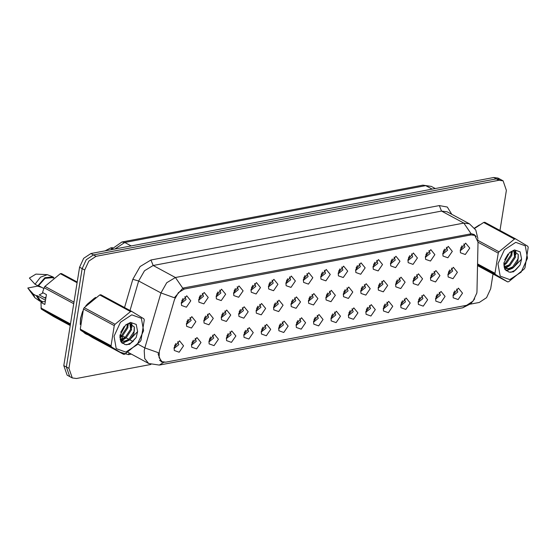 <?xml version="1.0" encoding="UTF-8"?>
<svg xmlns="http://www.w3.org/2000/svg" width="556" height="556" viewBox="0 0 556 556"><rect width="100%" height="100%" fill="white"/><g stroke="black" fill="none" stroke-linecap="round" stroke-linejoin="round"><path stroke-width="0.83" d="M442.854 253.168L448.24 246.391L452.292 251.381L447.893 257.775L443.021 256.066L442.854 253.168M442.764 254.064L447.552 250.2L446.426 247.267M425.416 256.455L430.803 249.679L434.855 254.676L430.462 261.07L425.59 259.36L425.416 256.455M425.326 257.358L430.115 253.494L428.989 250.561M407.979 259.749L413.372 252.973L417.424 257.963L413.025 264.364L408.153 262.647L407.979 259.749M407.889 260.646L412.684 256.782L411.551 253.856M390.548 263.044L395.935 256.267L399.986 261.257L395.594 267.651L390.715 265.942L390.548 263.044M390.458 263.94L395.247 260.076L394.121 257.143M373.111 266.331L378.504 259.555L382.556 264.552L378.156 270.946L373.284 269.236L373.111 266.331M373.02 267.234L377.809 263.37L376.683 260.437M355.68 269.625L361.066 262.849L365.118 267.839L360.726 274.24L355.847 272.523L355.68 269.625M355.59 270.522L360.378 266.658L359.252 263.732M338.243 272.92L343.629 266.143L347.688 271.133L343.288 277.527L338.416 275.818L338.243 272.92M338.152 273.816L342.941 269.952L341.815 267.019M320.812 276.207L326.198 269.431L330.25 274.428L325.858 280.822L320.979 279.112L320.812 276.207M320.722 277.11L325.51 273.246L324.384 270.313M303.374 279.501L308.761 272.725L312.813 277.715L308.42 284.116L303.548 282.399L303.374 279.501M303.284 280.398L308.073 276.534L306.947 273.608M285.937 282.795L291.33 276.019L295.382 281.009L290.983 287.403L286.111 285.694L285.937 282.795M285.847 283.692L290.642 279.828L289.516 276.895M268.506 286.083L273.893 279.307L277.944 284.304L273.552 290.698L268.673 288.988L268.506 286.083M268.416 286.986L273.204 283.122L272.079 280.189M251.069 289.377L256.462 282.601L260.514 287.598L256.114 293.992L251.242 292.275L251.069 289.377M250.978 290.274L255.767 286.409L254.641 283.484M233.638 292.671L239.024 285.895L243.076 290.885L238.684 297.279L233.805 295.57L233.638 292.671M233.548 293.568L238.336 289.704L237.21 286.778M216.201 295.959L221.587 289.183L225.646 294.18L221.246 300.574L216.374 298.864L216.201 295.959M216.11 296.862L220.899 292.998L219.773 290.065M198.77 299.253L204.156 292.477L208.208 297.474L203.816 303.868L198.937 302.151L198.77 299.253M198.68 300.157L203.468 296.285L202.342 293.359M181.332 302.547L186.719 295.771L190.771 300.761L186.378 307.155L181.506 305.446L181.332 302.547M181.242 303.444L186.031 299.58L184.905 296.654M460.285 249.873L465.671 243.097L469.73 248.087L465.33 254.488L460.458 252.771L460.285 249.873M460.194 250.77L464.983 246.906L463.857 243.98M430.525 277.34L435.911 270.563L439.963 275.554L435.57 281.948L430.698 280.238L430.525 277.34M430.434 278.236L435.223 274.372L434.097 271.446M413.087 280.627L418.48 273.851L422.532 278.848L418.133 285.242L413.261 283.532L413.087 280.627M413.004 281.531L417.792 277.666L416.666 274.733M395.657 283.921L401.043 277.145L405.095 282.142L400.702 288.536L395.83 286.82L395.657 283.921M395.566 284.825L400.355 280.961L399.229 278.028M378.219 287.216L383.612 280.439L387.664 285.43L383.265 291.824L378.393 290.114L378.219 287.216M378.129 288.112L382.924 284.248L381.791 281.322M360.788 290.503L366.175 283.727L370.226 288.724L365.834 295.118L360.955 293.408L360.788 290.503M360.698 291.407L365.487 287.542L364.361 284.609M343.351 293.797L348.744 287.021L352.796 292.018L348.397 298.412L343.525 296.702L343.351 293.797M343.26 294.701L348.049 290.837L346.923 287.904M325.92 297.092L331.306 290.315L335.358 295.305L330.966 301.7L326.087 299.99L325.92 297.092M325.83 297.988L330.618 294.124L329.493 291.198M308.483 300.379L313.869 293.603L317.928 298.6L313.528 304.994L308.656 303.284L308.483 300.379M308.392 301.282L313.181 297.418L312.055 294.485M291.052 303.673L296.438 296.897L300.49 301.894L296.091 308.288L291.219 306.578L291.052 303.673M290.962 304.577L295.75 300.713L294.624 297.78M273.615 306.968L279.001 300.191L283.053 305.181L278.66 311.575L273.788 309.866L273.615 306.968M273.524 307.864L278.313 304L277.187 301.074M256.177 310.255L261.57 303.479L265.622 308.476L261.223 314.87L256.351 313.16L256.177 310.255M256.087 311.158L260.882 307.294L259.749 304.361M238.746 313.549L244.133 306.773L248.184 311.77L243.792 318.164L238.913 316.454L238.746 313.549M238.656 314.453L243.445 310.589L242.319 307.656M221.309 316.844L226.702 310.067L230.754 315.057L226.355 321.458L221.483 319.742L221.309 316.844M221.219 317.74L226.007 313.876L224.881 310.95M203.878 320.138L209.264 313.362L213.316 318.352L208.924 324.746L204.045 323.036L203.878 320.138M203.788 321.034L208.576 317.17L207.451 314.237M186.441 323.425L191.827 316.649L195.886 321.646L191.486 328.04L186.614 326.33L186.441 323.425M186.35 324.329L191.139 320.464L190.013 317.532M447.962 274.045L453.348 267.269L457.4 272.266L453.008 278.66L448.129 276.944L447.962 274.045M447.872 274.949L452.66 271.078L451.535 268.152M435.633 298.218L441.026 291.441L445.078 296.438L440.679 302.832L435.807 301.123L435.633 298.218M435.543 299.121L440.331 295.257L439.205 292.324M418.202 301.512L423.589 294.736L427.64 299.726L423.248 306.127L418.369 304.41L418.202 301.512M418.112 302.408L422.901 298.544L421.775 295.618M400.765 304.806L406.151 298.03L410.203 303.02L405.81 309.414L400.939 307.704L400.765 304.806M400.674 305.703L405.463 301.839L404.337 298.906M383.327 308.094L388.72 301.317L392.772 306.314L388.373 312.708L383.501 310.999L383.327 308.094M383.237 308.997L388.032 305.133L386.906 302.2M365.897 311.388L371.283 304.612L375.335 309.602L370.942 316.003L366.07 314.286L365.897 311.388M365.806 312.284L370.595 308.42L369.469 305.494M348.459 314.682L353.852 307.906L357.904 312.896L353.505 319.29L348.633 317.58L348.459 314.682M348.369 315.579L353.164 311.714L352.031 308.782M331.029 317.969L336.415 311.193L340.467 316.19L336.074 322.584L331.195 320.875L331.029 317.969M330.938 318.873L335.727 315.009L334.601 312.076M313.591 321.264L318.984 314.487L323.036 319.478L318.637 325.879L313.765 324.162L313.591 321.264M313.501 322.16L318.289 318.296L317.163 315.37M296.16 324.558L301.547 317.782L305.598 322.772L301.206 329.166L296.327 327.456L296.16 324.558M296.07 325.455L300.859 321.59L299.733 318.657M278.723 327.845L284.109 321.069L288.161 326.066L283.768 332.46L278.897 330.75L278.723 327.845M278.632 328.749L283.421 324.885L282.295 321.952M261.285 331.14L266.678 324.363L270.73 329.354L266.331 335.755L261.459 334.038L261.285 331.14M261.202 332.036L265.99 328.172L264.865 325.246M243.855 334.434L249.241 327.658L253.293 332.648L248.9 339.042L244.028 337.332L243.855 334.434M243.764 335.331L248.553 331.466L247.427 328.533M226.417 337.721L231.81 330.945L235.862 335.942L231.463 342.336L226.591 340.626L226.417 337.721M226.327 338.625L231.122 334.761L229.989 331.828M208.986 341.016L214.373 334.239L218.425 339.236L214.032 345.63L209.153 343.914L208.986 341.016M208.896 341.912L213.685 338.048L212.559 335.122M191.549 344.31L196.942 337.534L200.994 342.524L196.595 348.918L191.723 347.208L191.549 344.31M191.459 345.206L196.247 341.342L195.121 338.416M174.118 347.597L179.505 340.821L183.556 345.818L179.164 352.212L174.285 350.502L174.118 347.597M174.028 348.501L178.817 344.637L177.691 341.704M453.07 294.93L458.457 288.154L462.509 293.144L458.116 299.538L453.237 297.828L453.07 294.93M452.98 295.827L457.769 291.963L456.643 289.03M476.978 291.184L476.812 293.019L473.107 301.06L466.602 305.334L165.744 362.144L161.956 361.643L159.072 357.571L159.391 351.156L174.508 299.455L178.427 292.56L184.286 289.023L471.05 234.875L474.838 235.376L478 242.145L476.978 291.184M105.028 250.902L110.561 247.941L112.458 247.587M454.829 290.83L453.487 293.325M175.877 343.504L174.535 345.999M193.314 340.216L191.966 342.704M210.745 336.922L209.403 339.417M228.182 333.628L226.841 336.123M245.62 330.333L244.272 332.829M263.051 327.046L261.709 329.541M280.488 323.752L279.14 326.247M297.919 320.458L296.577 322.953M315.356 317.17L314.008 319.658M332.787 313.876L331.445 316.371M350.224 310.582L348.883 313.077M367.662 307.294L366.314 309.782M385.093 304L383.751 306.495M402.53 300.706L401.182 303.201M419.961 297.418L418.619 299.906M437.398 294.124L436.05 296.619M449.721 269.952L448.379 272.447M188.206 319.332L186.858 321.827M205.637 316.037L204.295 318.532M223.074 312.75L221.733 315.238M240.505 309.456L239.163 311.951M257.942 306.161L256.601 308.656M275.38 302.874L274.032 305.362M292.81 299.58L291.469 302.075M310.248 296.285L308.9 298.78M327.679 292.998L326.337 295.486M345.116 289.704L343.768 292.199M362.547 286.409L361.205 288.905M379.984 283.122L378.643 285.61M397.422 279.828L396.074 282.323M414.852 276.534L413.511 279.029M432.29 273.246L430.942 275.734M462.05 245.78L460.702 248.268M183.098 298.454L181.749 300.942M200.528 295.16L199.187 297.655M217.966 291.865L216.618 294.36M235.396 288.578L234.055 291.066M252.834 285.284L251.493 287.779M270.272 281.989L268.923 284.484M287.702 278.695L286.361 281.19M305.14 275.408L303.791 277.903M322.57 272.113L321.229 274.608M340.008 268.819L338.66 271.314M357.438 265.532L356.097 268.02M374.876 262.237L373.535 264.732M392.307 258.943L390.965 261.438M409.744 255.656L408.403 258.144M427.182 252.361L425.833 254.856M444.612 249.067L443.271 251.562M489.836 224.971L489.224 224.638M479.494 224.916L474.483 228.085M105.897 297.467L105.286 297.14M95.556 297.418L85.728 305.856M82.684 311.165L80.446 318.512L80.259 324.482M165.076 362.234L161.289 361.928L158.196 354.325L158.363 352.685L144.859 347.924L160.927 292.963L166.737 282.754L175.425 277.513L463.815 223.06L471.147 233.77L474.136 234.472L476.235 236.488M499.99 230.448L506.412 190.388L503.083 180.832L497.947 178.066L493.735 177.51L90.92 253.571L83.685 258.318L79.571 267.248L63.815 365.612L66.386 366.995L69.708 376.551L66.386 366.995L82.135 268.631L66.386 366.995L68.951 368.378L72.28 377.934L76.485 378.49L150.884 364.444M90.92 253.571L93.484 254.954L86.249 259.701L82.135 268.631L86.249 259.701L93.484 254.954L496.306 178.893L93.484 254.954L96.056 256.337L88.821 261.084L84.707 270.021L68.951 368.378M500.511 179.449L496.306 178.893L500.511 179.449M182.757 288.223L175.425 277.513L153.164 265.518L144.484 270.758L138.673 280.968L160.927 292.963L174.369 297.717L182.757 288.223L183.716 287.945L471.147 233.77M83.344 332.015L85.826 333.968L87.855 334.768M470.39 304.118L479.307 302.429L486.542 297.682L490.656 288.752L493.019 274.004M503.083 180.832L498.871 180.276L96.056 256.337M84.727 333.273L85.367 333.482M63.815 365.612L67.144 375.168L72.28 377.934M453.661 292.88L454.016 292.658M448.907 271.78L448.553 271.995M461.23 247.608L460.875 247.823M436.231 296.174L436.578 295.952M418.793 299.462L419.148 299.246M401.356 302.756L401.71 302.534M383.925 306.05L384.272 305.828M431.47 275.074L431.115 275.289M414.032 278.361L413.685 278.584M396.602 281.656L396.247 281.871M515.732 242.34L504.403 249.776L497.961 263.773L500.178 276.137L509.762 279.619L521.097 272.19L527.54 258.186L525.316 245.828L515.732 242.34M483.671 222.456L484.79 222.247L515.579 238.851L514.467 239.059L483.671 222.456L474.713 228.391M477.91 240.414L498.975 251.771L514.467 239.059M498.975 251.771L498.225 253.091L478 242.194M477.548 263.878L494.993 273.281L498.225 253.091M494.993 273.281L495.354 274.393L477.528 264.788M477.514 265.643L507.607 281.871L495.354 274.393M507.607 281.871L508.726 281.663L524.218 268.944L524.968 267.624L528.2 247.434L527.839 246.322L515.579 238.851M504.681 259.812L508.038 254.022M503.84 264.823L506.391 263.461L511.847 255.26L511.93 251.152M503.84 263.954L505.48 262.974L510.943 254.766L511.166 251.493M504.445 267.179L505.918 267.151L510.012 265.414L515.468 257.213L514.251 250.749M504.104 266.72L509.108 264.927L514.564 256.726L513.793 250.749M504.035 266.616L506.05 268.527L509.539 269.104L513.633 267.373L517.844 261.313L518.234 254.426L513.216 250.812L509.574 252.514M505.612 268.256L508.636 268.611L512.729 266.88L518.185 258.679L518.289 254.62M504.229 267.408L506.05 268.527M514.522 249.901L509.539 252.514L503.91 262.953L504.855 269.347L509.171 272.162L513.549 271.808L520.089 265.017L521.577 259.082L520.166 251.903L514.522 249.901M503.938 262.752L504.931 269.111L509.171 272.162M521.577 259.082L513.64 267.366M504.494 268.187L505.056 267.992M505.189 267.943L507.419 266.79M515.454 252.744L515.342 250.944M506.009 270.55L511.047 268.743M510.651 272.37L515.475 270.14L520.089 265.017M503.861 265.316L506.12 263.648M512.125 252.91L512.284 251.034M504.633 268.52L505.515 268.235M505.557 268.221L509.748 265.601M515.746 254.863L515.78 251.117M506.28 270.807L512.298 268.43L513.369 267.554M131.8 314.835L120.464 322.271L114.022 336.269L116.239 348.633L125.823 352.115L137.158 344.685L143.601 330.688L141.384 318.324L131.8 314.835M99.739 294.951L100.851 294.743L131.64 311.346L130.528 311.555L99.739 294.951L84.248 307.67L83.497 308.99L80.259 329.18L80.62 330.292L92.88 337.763L123.675 354.367L111.415 346.888L80.62 330.292M84.248 307.67L115.036 324.273L130.528 311.555M115.036 324.273L114.286 325.594L83.497 308.99M80.259 329.18L111.054 345.783L114.286 325.594M111.054 345.783L111.415 346.888M123.675 354.367L124.787 354.158L140.279 341.44L141.029 340.119L144.261 319.929L143.9 318.817L131.64 311.346M120.742 332.307L124.099 326.518M119.901 337.318L122.452 335.963L127.908 327.755L127.991 323.655M119.901 336.456L121.542 335.47L127.004 327.269L127.234 323.988M120.506 339.674L121.979 339.646L126.073 337.916L131.536 329.708L130.312 323.251M120.165 339.216L125.169 337.422L130.625 329.221L129.854 323.245M120.103 339.111L122.111 341.023L125.607 341.599L129.701 339.869L133.906 333.808L134.295 326.921L129.277 323.307L125.635 325.01M121.674 340.758L124.697 341.113L128.79 339.375L134.253 331.174L134.35 327.116M120.291 339.904L122.111 341.023M130.584 322.397L125.6 325.01L119.971 335.449L120.916 341.843L125.232 344.657L129.611 344.31L136.15 337.513L137.638 331.578L136.227 324.398L130.584 322.397M119.999 335.254L120.993 341.606L125.232 344.657M137.638 331.578L129.701 339.869M120.555 340.682L121.125 340.487M121.25 340.439L123.488 339.285M131.522 325.239L131.404 323.439M122.07 343.045L127.109 341.238M126.712 344.866L131.536 342.635L136.15 337.513M119.929 337.819L122.188 336.144M128.186 325.406L128.346 323.529M120.701 341.016L121.576 340.731M121.618 340.717L125.809 338.104M131.814 327.359L131.841 323.613M122.341 343.302L129.43 340.057M478.438 225.611L474.574 228.21M82.135 312.847L80.606 318.484L80.321 323.168M84.109 332.488L87.083 334.302M73.726 303.722L44.119 287.758L42.506 292.477L46.419 294.583L44.834 304.5L40.922 302.388L41.248 309.06L53.501 316.538L70.23 325.552M40.922 302.388L45.349 301.282M45.522 300.205L36.974 295.597L40.234 300.365L42.826 301.762M36.974 295.597L36.286 295.729L39.823 301.116L42.416 301.839M36.286 295.729L33.429 294.187L34.903 297.752L39.823 301.116M33.429 294.187L27.8 287.98L34.903 297.752M27.8 287.98L37.627 286.125L41.728 287.389M43.229 292.859L39.219 294.882L45.807 298.426M44.563 297.759L45.988 297.307M70.362 324.76L41.248 309.06M40.88 307.948L70.494 323.912M77.089 282.747L60.361 273.726L44.869 286.437L73.983 302.137M44.869 286.437L44.119 287.758M60.361 273.726L61.473 273.517L77.208 281.996M94.499 298.106L86.889 304.556M53.327 278.146L52.466 277.68L45.126 278.32L38.559 285.68L43.82 288.522M53.967 277.68L52.869 276.923L44.904 277.694L37.871 285.812L38.559 285.68M52.869 276.923L47.357 274.657L40.532 277.194L35.021 284.276L37.871 285.812M47.357 274.657L35.918 274.08L29.392 278.07L35.021 284.276M366.487 309.338L366.842 309.122M349.057 312.632L349.404 312.409M331.619 315.926L331.974 315.704M379.164 284.95L378.817 285.165M361.734 288.237L361.379 288.46M344.296 291.532L343.949 291.754M314.189 319.214L314.536 318.998M296.751 322.508L297.106 322.285M279.314 325.802L279.668 325.58M261.883 329.089L262.237 328.874M244.445 332.384L244.8 332.161M326.865 294.826L326.511 295.041M309.428 298.113L309.073 298.336M291.99 301.408L291.643 301.63M274.56 304.702L274.205 304.917M257.122 307.989L256.775 308.212M227.015 335.678L227.362 335.456M209.577 338.965L209.932 338.75M192.147 342.26L192.494 342.037M174.709 345.554L175.064 345.332M239.692 311.284L239.337 311.506M222.254 314.578L221.907 314.793M204.823 317.865L204.469 318.088M187.386 321.159L187.031 321.382M443.792 250.895L443.445 251.117M426.362 254.189L426.007 254.412M408.924 257.484L408.577 257.699M391.493 260.771L391.139 260.993M374.056 264.065L373.708 264.288M356.625 267.36L356.271 267.575M339.188 270.654L338.833 270.869M321.75 273.941L321.403 274.164M304.32 277.235L303.965 277.451M286.882 280.53L286.535 280.745M269.451 283.817L269.097 284.04M252.014 287.111L251.666 287.327M234.583 290.406L234.229 290.621M217.146 293.693L216.798 293.915M199.715 296.987L199.361 297.203M182.278 300.282L181.923 300.497M471.05 234.875L469.424 234M184.286 289.023L182.785 288.21M111.666 248.539L110.561 247.941M131.306 354.102L128.526 354.631L129.159 352.942M128.526 354.631L119.227 351.969M125.26 337.353L122.605 335.921L121.931 338.993M121.84 339.66L121.743 340.786M121.743 340.821L121.736 342.691M163.631 362.436L159.287 365.09L148.66 363.457L144.72 358.544L144.226 350.711L144.859 347.924L137.957 344.199M477.875 240.199L477.75 239.553M439.337 205.553L441.561 211.058L463.815 223.06L469.424 223.797L447.17 211.801L441.561 211.058L153.164 265.518L150.947 260.013L439.337 205.553L447.281 207.054L451.757 214.275M474.65 298.871L470.828 303.736L462.661 307.809L466.901 305.272M124.579 307.537L132.828 279.32L140.091 266.56L150.947 260.013M498.871 180.276L493.735 177.51M84.707 270.021L79.571 267.248M133.155 341.613L129.819 339.813M128.888 339.313L126.17 337.846M132.828 279.32L138.673 280.968L130.041 310.484M121.583 335.442L120.054 334.907M110.727 249.832L121.868 241.964L422.817 185.141L431.289 186.392L425.681 185.648L432.144 189.137M422.817 185.141L425.681 185.648L124.732 242.479L131.202 245.96M121.868 241.964L124.732 242.479L114.89 249.046M474.838 235.376L471.926 233.805M161.956 361.643L159.593 360.364M477.91 238.6L475.797 230.073L469.424 223.797M159.287 365.09L462.661 307.809M148.66 363.457L127.984 352.309M431.289 186.392L435.285 188.547M84.206 332.849L85.93 333.781"/></g></svg>
